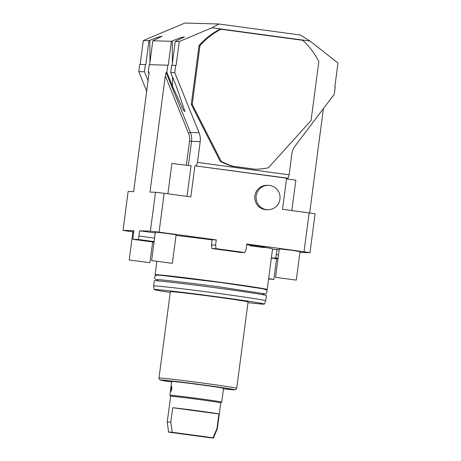 <?xml version="1.0" encoding="UTF-8"?>
<svg xmlns="http://www.w3.org/2000/svg" width="461" height="461" viewBox="0 0 461 461"><rect width="100%" height="100%" fill="white"/><g stroke="black" fill="none" stroke-linecap="round" stroke-linejoin="round"><path stroke-width="0.69" d="M132.901 231.848L128.947 231.313A110.646 2.126 7.5 0 1 123.024 230.362L128.141 191.499L133.65 191.655L149.139 71.962M155.265 232.949L139.585 230.823L150.384 231.128A110.646 2.126 7.5 0 1 159.062 232.154L164.179 193.292L190.831 196.899L194.922 165.804L286.592 178.211L282.501 209.3L309.152 212.907A110.646 2.126 7.5 0 1 315.076 213.852L309.959 252.714A110.646 2.126 -172.5 0 0 304.035 251.769L246.825 244.03L246.145 249.211L244.779 252.542L216.042 248.652L215.587 245.073L216.272 239.893L159.062 232.154M216.272 239.893L212.106 239.778L211.426 244.958L215.587 245.073M299.921 252.438L309.959 252.714M279.193 249.712L272.497 249.303M154.585 238.13L138.905 236.009L138.277 239.455L132.854 239.305L133.817 230.661L123.024 230.362M176.027 235.456A56.542 1.089 7.5 0 1 212.095 239.87M265.882 289.571A56.542 1.089 -172.5 0 0 267.207 289.508L272.549 248.923A56.542 1.089 -172.5 0 0 264.793 247.338M249.171 244.952A56.542 1.089 -172.5 0 0 246.75 244.601M133.707 231.503L132.947 231.48L129.195 259.975L149.929 262.707L129.195 259.975M296.279 280.098L300.03 251.602L291.588 250.288L279.303 248.871L275.551 277.372L296.279 280.098L275.551 277.372M172.356 263.335L176.108 234.833L167.666 233.525L155.374 232.108L151.623 260.603L172.356 263.335L151.623 260.603M249.061 244.705L265.352 246.848C264.36 248.3 262.609 247.171 255.832 246.572C248.151 245.292 250.807 246.307 249.061 244.705M138.905 236.009L139.585 230.823M150.384 231.128L155.501 192.266L149.992 192.11L165.297 75.829L166.075 72.383L166.876 72.406L167.827 65.191L149.243 64.667L148.292 71.887L149.174 72.112M138.277 239.455L154.13 241.599M132.854 239.305L154.049 242.175M323.397 108.612L309.659 212.982M271.362 257.935L275.782 258.062L277.09 249.43M276.41 254.61L278.507 254.893M278.052 258.367L275.782 258.062M277.977 258.938L271.35 258.045M304.035 251.769L309.152 212.907M266.435 209.697A12.199 11.992 -88.4 0 1 254.893 195.896A12.199 11.992 -88.4 0 1 267.115 185.31L268.4 185.345A12.199 11.992 91.6 0 0 256.172 195.931A12.199 11.992 -88.4 0 0 267.714 209.732L266.435 209.697M244.779 252.542L240.613 252.426L211.881 248.537L211.426 244.958M216.042 248.652L211.881 248.537M155.501 192.266A110.646 2.126 7.5 0 1 164.179 193.292M187.039 196.386L191.079 165.701A16.556 0.317 7.5 0 1 171.907 163.43L167.908 193.793M166.876 72.406L172.541 86.403L183.455 110.335L184.976 111.574L176.384 86.512L170.72 72.515L174.725 72.625L199.054 132.739L190.405 132.497A17.426 17.126 -88.4 0 1 191.54 141.441L188.376 165.47M167.827 65.191L168.248 65.249L171.4 41.3L172.253 40.943L172.391 63.099M172.477 76.86L172.541 86.403M148.292 71.887L149.116 73.933M149.669 64.684L152.822 40.775L162.076 36.194L158.515 36.995L149.825 40.314L149.963 62.471M138.773 71.622L144.449 71.783L145.399 64.563L139.723 64.402L138.773 71.622L146.829 91.526M144.449 71.783L148.206 81.073M140.156 64.413L143.302 40.51L184.913 23.05L218.935 24.001L211.997 27.775L179.254 41.519L175.249 41.404L184.504 36.822L180.943 37.618L172.253 40.943M184.567 23.194L184.417 23.188A77.54 76.215 91.6 0 0 182.85 23.914M286.592 178.211L288.039 178.251L289.133 174.811L291.859 154.083A17.426 17.126 91.6 0 1 295.271 145.757L334.3 94.217L335.251 86.996L334.824 86.939L337.976 62.99L309.936 41.023L300.422 35.024L218.935 24.001M291.836 210.562L295.835 180.199A16.556 0.317 7.5 0 1 286.506 178.868M288.039 178.251L194.922 165.804M196.363 165.845L197.464 162.41L200.189 141.683A17.426 17.126 91.6 0 0 199.054 132.739M289.133 174.811L197.464 162.41M179.254 41.519L176.102 65.468L175.676 65.41L174.725 72.625M309.936 41.023L211.997 27.775M199.988 45.547A74.054 72.792 91.6 0 1 220.952 29.239L219.989 29.21A74.054 72.792 91.6 0 0 199.025 45.524L199.988 45.547L192.231 104.463L191.269 104.434L199.025 45.524M220.952 29.239L302.808 40.314A74.054 72.792 91.6 0 1 318.822 61.624L311.066 120.54L268.337 167.804A74.054 72.792 -88.4 0 1 255.406 169.268L232.379 166.254A74.054 72.792 91.6 0 1 220.272 161.402L191.269 104.434M175.676 65.41L171.671 65.295L170.72 72.515M172.103 65.306L175.249 41.404M171.4 41.3L152.822 40.775M145.399 64.563L145.82 64.621L148.972 40.672L149.825 40.314M148.972 40.672L143.302 40.51M232.379 166.254L233.335 166.283A74.054 72.792 -88.4 0 1 221.234 161.431L192.231 104.463M255.406 169.268L233.335 166.283M220.272 161.402L221.234 161.431M268.4 185.345A12.199 11.992 91.6 0 1 279.942 199.146A12.199 11.992 -88.4 0 1 267.714 209.732M156.354 275.154A56.542 1.089 7.5 0 1 155.086 274.75A56.542 1.089 7.5 0 1 221.545 282.42A56.542 1.089 -172.5 0 1 267.207 289.508M158.93 275.131A53.061 1.02 7.5 0 1 220.905 282.403A53.061 1.02 -172.5 0 1 263.398 288.886M153.611 285.976L154.291 280.795A56.542 1.089 7.5 0 1 220.75 288.465A56.542 1.089 -172.5 0 1 266.412 295.553L265.726 300.739A56.542 1.089 -172.5 0 0 265.726 300.739A56.542 1.089 -172.5 0 0 220.064 293.645A56.542 1.089 -172.5 0 0 153.611 285.976A56.542 1.089 -172.5 0 0 153.611 285.981L154.078 289.56A55.608 1.072 -172.5 0 0 170.247 292.447M247.983 302.681A55.608 1.072 -172.5 0 0 264.343 304.076A55.608 1.072 -172.5 0 0 219.442 297.097A55.608 1.072 -172.5 0 0 154.078 289.56M170.345 291.692A39.208 0.755 7.5 0 1 216.422 297.011A39.208 0.755 -172.5 0 1 248.081 301.926L236.712 388.289A39.208 0.755 -172.5 0 0 205.053 383.373A39.208 0.755 -172.5 0 0 158.976 378.055L170.345 291.692M170.875 387.787L171.705 381.489A26.139 0.501 7.5 0 1 202.425 385.033A26.139 0.501 7.5 0 1 223.527 388.312L221.712 402.13A26.139 0.501 7.5 0 1 221.706 402.142A26.139 0.501 7.5 0 0 200.604 398.851A26.139 0.501 7.5 0 0 170.334 395.273A26.139 0.501 7.5 0 0 169.884 395.308A26.139 0.501 7.5 0 1 169.884 395.308L170.61 389.781M170.835 391.389L170.835 391.389A2.616 0.478 -82.3 0 1 170.708 388.756A2.616 0.478 -82.3 0 1 171.527 386.209C172.057 387.972 171.832 389.695 170.847 391.389L170.835 391.389A2.616 0.478 -82.3 0 0 170.847 391.389A2.616 0.478 -82.3 0 0 171.665 388.836A2.616 0.478 -82.3 0 0 171.538 386.209A2.616 0.478 -82.3 0 0 171.527 386.209L171.538 386.209M221.706 402.142L220.733 402.885A25.269 0.484 7.5 0 0 198.046 399.405A25.269 0.484 7.5 0 0 171.071 396.253A25.269 0.484 -172.5 0 0 170.633 396.287L169.89 395.319M218.912 413.978A25.269 0.484 -172.5 0 0 198.852 410.941A25.269 0.484 -172.5 0 0 172.702 407.726L218.912 413.978L217.004 428.494A25.269 0.484 -172.5 0 1 217.344 428.621L220.733 402.879M172.702 407.726L170.789 422.241A25.269 0.484 -172.5 0 0 167.677 421.994A25.269 0.484 -172.5 0 0 167.245 422.022A25.269 0.484 -172.5 0 0 167.245 422.028L170.633 396.287M170.789 422.241L172.253 432.28L212.994 437.794L217.004 428.494M172.253 432.28A22.652 0.438 -172.5 0 0 168.565 432.038A22.652 0.438 -172.5 0 0 169.049 432.188L209.79 437.702A22.652 0.438 -172.5 0 0 213.478 437.95A22.652 0.438 -172.5 0 0 212.994 437.794M222.692 394.702A2.616 0.478 97.7 0 1 222.427 396.696M170.956 390.525A1.74 0.317 97.7 0 1 170.95 390.525A1.74 0.317 97.7 0 1 170.87 388.773A1.74 0.317 97.7 0 1 171.411 387.067A1.74 0.317 97.7 0 1 171.417 387.067A1.74 0.317 97.7 0 1 171.504 388.825A1.74 0.317 97.7 0 1 170.956 390.525L171.417 387.067M268.596 278.957L273.851 279.475L268.642 278.611M165.297 75.829L188.497 133.154A15.68 15.415 -88.4 0 1 189.523 141.204L186.353 165.245M189.523 141.204L200.189 141.683M188.497 133.154L190.405 132.497L166.075 72.383M236.712 388.289L236.067 389.436L234.551 389.856L223.464 388.825A37.462 0.72 -172.5 0 0 233.191 389.372A37.462 0.72 -172.5 0 0 204.505 385.096A37.462 0.72 -172.5 0 0 164.681 380.233A37.462 0.72 -172.5 0 0 171.636 382.002L160.664 380.129L159.299 379.328L158.976 378.055M155.086 274.75L156.838 261.468M157.893 280.132L155.42 279.308L154.568 278.104L154.982 275.972L156.256 275.171L160.215 275.223L221.165 282.564L262.655 288.742L266.233 289.79L267.092 290.989L266.671 293.121L265.398 293.922L263.104 293.985M157.161 279.637L157.161 279.637C157.57 279.233 190.37 282.95 220.554 287.088L263.94 293.697M263.006 294.729L263.168 293.501M157.795 280.876L157.956 279.654M264.343 304.076L265.726 300.745M213.478 437.95L217.344 428.621M168.565 432.038L167.245 422.028M276.583 258.748L273.851 279.475M152.654 241.985L149.929 262.707M251.787 245.062L250.588 245.719L263.611 247.43L262.62 246.485"/></g></svg>

